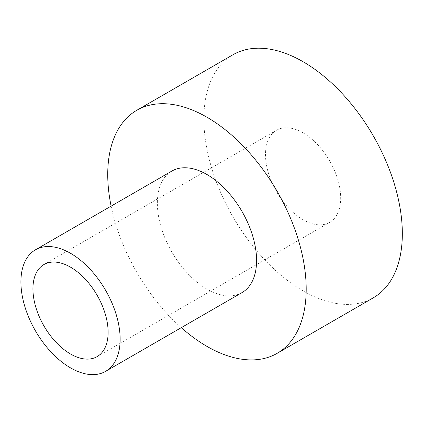 <?xml version="1.0" encoding="UTF-8"?>
<svg xmlns="http://www.w3.org/2000/svg" width="423" height="423" viewBox="0 0 423 423"><rect width="100%" height="100%" fill="white"/><g stroke="black" fill="none" stroke-linecap="round" stroke-linejoin="round"><path stroke-width="0.32" stroke-dasharray="2.12 1.59" d="M303.095 132.891A53.171 30.699 -120 0 0 276.51 130.258A53.171 30.699 -120 0 0 268.362 172.87A53.171 30.699 -120 0 0 303.095 219.727A53.171 30.699 -120 0 0 329.686 222.361A53.171 30.699 -120 0 0 337.834 179.749A53.171 30.699 -120 0 0 303.095 132.891M373.266 297.84A140.336 81.02 60 0 1 303.095 290.892A140.336 81.02 60 0 1 211.421 167.228A140.336 81.02 60 0 1 232.93 54.779M242.051 292.573A70.165 40.513 60 0 1 206.969 289.099A70.165 40.513 60 0 1 161.131 227.267A70.165 40.513 60 0 1 171.886 171.045M181.287 327.656A140.336 81.02 60 0 1 111.117 206.128M276.51 130.258L43.939 264.534M329.686 222.361L97.11 356.631"/><path stroke-width="0.63" d="M70.525 267.167A53.171 30.699 -120 0 0 43.939 264.534A53.171 30.699 -120 0 0 35.791 307.14A53.171 30.699 -120 0 0 70.525 353.998A53.171 30.699 -120 0 0 97.11 356.631A53.171 30.699 -120 0 0 105.264 314.025A53.171 30.699 -120 0 0 70.525 267.167M111.117 206.128A140.336 81.02 60 0 1 136.803 110.276A140.336 81.02 60 0 1 206.969 117.229A140.336 81.02 60 0 1 298.643 240.888A140.336 81.02 60 0 1 277.134 353.342A140.336 81.02 60 0 1 206.969 346.389A140.336 81.02 60 0 1 181.287 327.656M136.803 110.276L232.93 54.779A140.336 81.02 60 0 1 303.095 61.726A140.336 81.02 60 0 1 394.775 185.39A140.336 81.02 60 0 1 373.266 297.84L277.134 353.342M70.525 253.292A70.165 40.513 60 0 1 116.367 315.124A70.165 40.513 60 0 1 105.607 371.346A70.165 40.513 60 0 1 70.525 367.873A70.165 40.513 60 0 1 24.687 306.041A70.165 40.513 60 0 1 35.442 249.819A70.165 40.513 60 0 1 70.525 253.292M35.442 249.819L171.886 171.045A70.165 40.513 60 0 1 206.969 174.519A70.165 40.513 60 0 1 252.806 236.351A70.165 40.513 60 0 1 242.051 292.573L105.607 371.346"/></g></svg>
